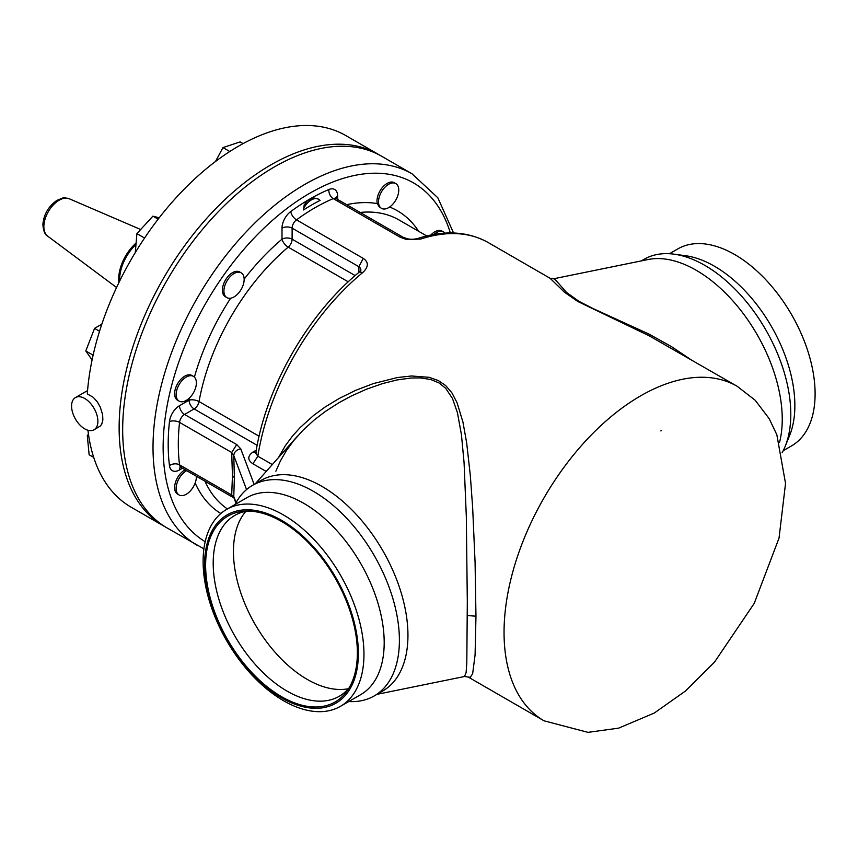 <?xml version="1.0" encoding="UTF-8"?>
<svg xmlns="http://www.w3.org/2000/svg" width="858" height="858" viewBox="0 0 858 858"><rect width="100%" height="100%" fill="white"/><g stroke="black" fill="none" stroke-linecap="round" stroke-linejoin="round"><path stroke-width="1.29" d="M355.158 275.59L292.117 239.189L292.117 228.164L358.88 266.709L360.403 268.136L360.982 270.077L359.384 272.018L362.87 272.436C368.661 266.817 368.79 262.13 363.256 258.397L358.88 266.709L358.88 272.426M376.952 694.347L464.521 676.501L470.259 677.359L472.651 673.669L475.085 654.954L475.965 616.194L475.075 562.387L472.651 507.561L470.334 475.622L466.677 442.91L462.945 422.093L457.067 402.724L451.909 392.857L445.645 385.542L438.277 380.523L429.193 377.316L411.55 375.986L397.469 377.531L373.262 383.623L355.577 390.379L339.028 398.541L325.064 407.046L313.653 415.411L300.268 427.445L292.46 436.111L285.317 445.742L278.475 457.593M348.23 281.81L288.191 247.147A7.154 4.129 -60 0 0 292.117 239.189A7.154 4.129 0 0 0 282.003 239.189L282.003 228.164A7.154 4.129 0 0 1 292.117 228.164A7.154 4.129 -60 0 1 296.493 219.852A193.136 111.508 -60 0 1 314.875 207.797A193.136 111.508 -60 0 1 333.258 198.616L400.032 237.173L406.488 239.5L420.645 239.082A193.136 111.508 -60 0 1 488.331 242.621L550.096 278.282L564.51 292.256L577.724 301.448L649.238 335.832L737.183 386.293A193.136 111.508 120 0 0 641.505 395.356A193.136 111.508 120 0 0 640.615 395.86A193.136 111.508 120 0 0 514.446 566.055A193.136 111.508 120 0 0 544.047 720.817L587.987 732.357L618.618 728.142L654.289 713.041L685.553 690.947L714.489 662.151L754.236 603.367L779.032 538.084L785.542 483.44L776.855 434.791L769.197 418.672L755.212 400.278L737.183 386.293M453.582 233.001L437.827 197.769L412.055 173.809L381.713 156.285A214.597 123.895 120 0 0 274.41 166.913A214.597 123.895 120 0 0 122.673 429.74A214.597 123.895 120 0 0 167.117 527.981L203.914 548.83M381.478 208.355L379.097 206.681L377.305 203.593A14.307 8.258 -60 0 1 380.212 190.54A14.307 8.258 -60 0 1 390.24 182.175A14.307 8.258 -60 0 1 394.272 182.7L395.785 183.58A14.307 8.258 -60 0 1 398.756 190.133A14.307 8.258 -60 0 1 392.503 204.526A14.307 8.258 -60 0 1 381.478 208.355A14.307 8.258 -60 0 1 380.008 194.841A14.307 8.258 -60 0 1 391.763 183.054A14.307 8.258 -60 0 1 395.785 183.58M430.909 234.995A14.307 8.258 -60 0 1 442.042 231.049L443.565 231.928A14.307 8.258 -60 0 1 444.594 232.722A14.307 8.258 -60 0 1 444.948 233.129M196.364 476.244A14.307 8.258 -60 0 1 196.375 476.748A14.307 8.258 -60 0 1 190.133 491.141A14.307 8.258 -60 0 1 179.107 494.98L177.595 494.101A14.307 8.258 -60 0 1 176.566 493.307A14.307 8.258 -60 0 1 175.836 481.327A14.307 8.258 -60 0 1 185.178 469.787M179.107 401.126L177.595 400.246A14.307 8.258 -60 0 1 174.624 393.704A14.307 8.258 -60 0 1 180.877 379.3A14.307 8.258 -60 0 1 191.902 375.472L193.415 376.351A14.307 8.258 -60 0 1 196.375 382.893A14.307 8.258 -60 0 1 190.133 397.297A14.307 8.258 -60 0 1 179.107 401.126A14.307 8.258 -60 0 1 176.147 394.573A14.307 8.258 -60 0 1 182.389 380.18A14.307 8.258 -60 0 1 193.415 376.351M226.887 297.619L225.364 296.739A14.307 8.258 -60 0 1 224.335 282.207A14.307 8.258 -60 0 1 239.672 271.965L241.195 272.833A14.307 8.258 -60 0 1 244.155 279.386A14.307 8.258 -60 0 1 237.913 293.779A14.307 8.258 -60 0 1 226.887 297.619A14.307 8.258 -60 0 1 225.847 283.086A14.307 8.258 -60 0 1 241.195 272.833M189.468 397.973A175.257 101.18 120 0 0 189.06 400.171A7.154 4.129 -120 0 0 194.112 408.934L184.567 414.446A7.154 4.129 120 0 0 179.547 422.393A193.136 111.508 120 0 0 179.547 464.854A7.154 4.129 120 0 0 180.984 467.363L179.987 467.084L180.984 466.655M244.155 279.14A175.257 101.18 120 0 1 282.003 239.189A7.154 3.1 49.9 0 0 288.191 247.147A168.104 97.051 120 0 0 199.045 401.555A7.154 4.129 -60 0 1 194.112 408.934L257.153 445.334M259.084 436.218L199.045 401.555A7.154 3.1 10.1 0 0 189.06 400.171L179.504 405.684A7.154 4.129 -120 0 0 184.567 414.446L236.711 444.551L231.692 452.498L232.454 475.6L231.692 494.959L232.25 496.621L234.062 498.09L235.875 502.917M779.493 442.546A121.6 70.206 60 0 0 745.849 317.106A121.6 70.206 60 0 0 648.08 259.524L553.689 278.764L555.759 280.158L566.58 292.492L578.989 301.34L592.61 308.354L649.27 334.223L671.771 346.814L690.057 359.084M406.488 239.5L407.271 238.717C410.092 239.479 413.449 239.446 417.353 238.61L420.645 239.082M400.032 237.173L401.748 236.819L407.271 238.717M303.4 208.934A14.307 8.258 -60 0 1 308.215 202.295A14.307 8.258 -60 0 1 318.49 199.206A14.307 8.258 -60 0 1 319.273 199.764L320.12 200.386A194.562 112.334 120 0 0 303.571 209.942L304.161 204.998L307.496 200.697L313.299 197.769L318.232 199.067M319.273 199.764A14.307 8.258 -60 0 1 319.937 200.482M272.308 464.564L257.85 456.22L255.695 453.088L256.681 452.327M362.87 272.436A193.136 111.508 -60 0 0 257.85 456.22L252.896 463.77C247.351 459.942 247.426 456.006 253.11 451.973L256.285 450.139M255.866 452.616L253.11 451.973M464.532 676.501L466.098 672.565L466.806 663.052L467.31 601.823L466.323 516.666L464.071 462.644L461.454 434.834L457.411 412.634L452.466 398.498L445.699 388.299L438.996 382.915L430.695 379.483L420.238 377.895L411.003 378.024L397.115 379.933L382.657 383.558L366.656 389.146L351.394 395.978L339.318 402.488L325.504 411.347L314.221 419.97L303.013 430.233L293.286 441.109L286.229 450.847L280.362 461.003L275.879 471.203M348.756 701.544A121.6 70.206 -120 0 0 374.206 695.935L382.765 690.99A121.6 70.206 -120 0 0 407.947 635.328A121.6 70.206 -120 0 0 354.869 512.945A121.6 70.206 -120 0 0 261.154 480.373L252.606 485.306A121.6 70.206 -120 0 0 235.028 504.547M179.504 405.684A14.307 8.258 120 0 0 169.476 421.578A200.289 115.637 120 0 0 169.476 465.615A7.154 4.644 172.8 0 1 179.547 464.854L231.692 494.959L233.773 496.45L234.062 498.09M169.476 421.578A7.154 3.539 -173.7 0 1 179.547 422.393L231.692 452.498L233.773 455.566L234.384 477.649L233.773 496.45L236.068 502.563M236.711 444.551L240.766 448.852C236.518 449.731 234.191 451.962 233.773 455.566L246.557 489.575M374.206 695.935A121.6 70.206 -120 0 0 399.399 640.261A121.6 70.206 -120 0 0 313.406 491.334A121.6 70.206 -120 0 0 252.606 485.306M226.673 509.362L246.9 497.683A113.739 65.669 60 0 1 303.775 503.314A113.739 65.669 60 0 1 384.191 642.621A113.739 65.669 60 0 1 360.639 694.68L340.401 706.359A113.739 65.669 -120 0 0 363.964 654.3A113.739 65.669 -120 0 0 283.537 515.004A113.739 65.669 -120 0 0 226.673 509.362A113.739 65.669 -120 0 0 203.11 561.432A113.739 65.669 -120 0 0 252.756 675.889A113.739 65.669 -120 0 0 340.401 706.359M281.488 520.27A108.73 62.773 -120 0 0 204.612 564.661A108.73 62.773 -120 0 0 281.488 697.822A108.73 62.773 -120 0 0 358.376 653.431A108.73 62.773 -120 0 0 281.488 520.27M205.62 565.24A107.293 61.948 -120 0 0 281.488 696.653A107.293 61.948 -120 0 0 347.147 690.862A107.293 61.948 -120 0 0 335.146 578.067A107.293 61.948 -120 0 0 243.458 511.282A107.293 61.948 -120 0 0 205.62 565.24M246.814 511.1A104.44 60.296 -120 0 0 234.835 515.39A104.44 60.296 -120 0 0 213.202 563.202A104.44 60.296 -120 0 0 287.055 691.108A104.44 60.296 -120 0 0 339.275 696.278A104.44 60.296 -120 0 0 348.981 688.052M348.402 688.727A104.44 60.296 60 0 1 307.282 679.429A104.44 60.296 60 0 1 233.44 551.522A104.44 60.296 60 0 1 245.935 511.261M782.131 452.724A121.6 70.206 -120 0 0 785.134 446.45A121.6 70.206 -120 0 0 765.615 329.547A121.6 70.206 -120 0 0 674.131 254.183A121.6 70.206 -120 0 0 644.004 259.331L641.269 260.918M785.134 446.45L789.575 435.596A113.739 65.669 -120 0 0 771.31 326.255A113.739 65.669 -120 0 0 685.746 255.759L674.131 254.183M669.455 253.721L677.809 248.906A113.739 65.669 60 0 1 791.548 314.564A113.739 65.669 60 0 1 791.548 445.903L783.193 450.718M433.912 234.438A14.307 8.258 -60 0 1 443.565 231.928M179.107 494.98A14.307 8.258 -60 0 1 178.078 494.176A14.307 8.258 -60 0 1 177.349 482.207A14.307 8.258 -60 0 1 186.701 470.667M165.358 526.93A214.597 123.895 -60 0 1 163.578 525.933A214.597 123.895 -60 0 1 163.578 278.142A214.597 123.895 -60 0 1 378.164 154.247A214.597 123.895 -60 0 1 379.922 155.287M94.037 429.783A18.597 10.736 60 0 1 84.738 428.861A18.597 10.736 60 0 1 71.579 406.091A18.597 10.736 60 0 1 75.44 397.576A18.597 10.736 60 0 1 94.037 408.311A18.597 10.736 60 0 1 94.037 429.783L100.268 426.061L101.737 424.152L102.863 420.023L102.638 414.757L100.279 407.046L97.158 401.641L93.19 397.275L87.302 393.919A214.597 123.895 -60 0 1 186.401 186.915A214.597 123.895 -60 0 1 345.795 135.553L378.164 154.247M163.578 525.933L131.199 507.25A214.597 123.895 -60 0 1 87.956 430.266M99.539 331.252L94.552 328.378L101.823 324.174M93.104 355.18L85.789 350.954L94.552 328.378M92.085 359.92L85.789 350.954M88.814 436.583L87.302 435.703L88.449 434.094M93.704 457.411L89.135 454.772L87.302 435.703M243.082 143.618L240.111 141.902L222.973 147.587L229.772 151.512M215.497 161.486L222.973 147.587M158.14 219.165L152.917 216.152L159.202 217.803M144.552 238.041L136.905 233.623L152.917 216.152M135.274 252.574L136.905 233.623M282.003 228.164A14.307 8.258 -60 0 1 290.755 211.529A7.154 3.539 53.7 0 0 296.493 219.852L363.256 258.397M412.055 173.809A214.597 123.895 120 0 0 304.762 184.438A214.597 123.895 120 0 0 153.024 446.074A214.597 123.895 120 0 0 153.014 447.265A214.597 123.895 120 0 0 197.458 545.506M450.364 232.947A207.443 119.766 120 0 0 309.824 193.2A207.443 119.766 120 0 0 163.138 446.106A207.443 119.766 120 0 0 205.18 541.688M290.755 211.529A200.289 115.637 -60 0 1 309.824 199.035A200.289 115.637 -60 0 1 328.882 189.521A14.307 8.258 -60 0 1 337.634 196.042L337.634 201.147M377.305 203.593A175.257 101.18 120 0 0 346.675 204.676M418.65 231.306A175.257 101.18 120 0 0 389.618 207.025M195.152 483.033A175.257 101.18 120 0 0 220.817 513.524M169.476 465.615A14.307 8.258 120 0 0 179.504 469.937L182.464 468.221M230.652 298.187A175.257 101.18 120 0 0 194.401 377.102M204.965 481.209A168.104 97.051 120 0 0 227.413 508.933M179.504 469.937A7.154 4.129 60 0 1 180.405 467.127M426.683 235.939L398.927 219.916A168.104 97.051 120 0 0 360.135 212.452M328.882 189.521A7.154 4.644 67.2 0 0 333.258 198.616A7.154 4.129 -60 0 1 336.154 198.606L402.928 237.151M335.66 198.219A7.154 4.129 180 0 1 337.634 196.042M266.205 471.46L252.896 463.77M475.965 616.194L467.331 615.529M232.454 475.6L234.384 477.649M240.766 448.852L254.14 484.416M660.853 430.909L661.604 430.469A164.522 94.991 120 0 0 660.853 430.909M135.961 244.53A32.904 18.994 120 0 0 119.627 278.711A32.904 18.994 120 0 0 119.616 279.622A32.904 18.994 120 0 0 119.648 281.081M136.09 243.039A32.84 18.962 120 0 0 118.704 278.131A32.84 18.962 120 0 0 118.694 279.043A32.84 18.962 120 0 0 118.908 282.582M140.68 229.515L69.208 198.756A21.622 12.484 120 0 0 53.121 205.126A21.622 12.484 120 0 0 43.876 225.944A21.622 12.484 120 0 0 43.865 226.684A21.622 12.484 120 0 0 47.64 236.111L116.559 287.505M468.125 676.983L544.047 720.817M180.984 467.363L233.129 497.468M553.689 278.764L550.096 278.282M417.353 238.61C444.144 229.901 467.803 231.242 488.331 242.621M336.154 198.606L335.414 197.887L335.542 198.959M359.384 272.018C308.076 313.792 265.894 387.355 255.888 452.509M255.341 483.73L297.533 436.068M318.49 199.206L317.803 198.809M75.44 397.576L87.559 390.572M69.208 198.756C65.605 197.801 63.31 197.608 62.312 198.177L56.789 200.45C48.37 206.521 43.737 214.489 42.9 224.367C43.308 230.823 44.895 234.738 47.64 236.111"/></g></svg>

